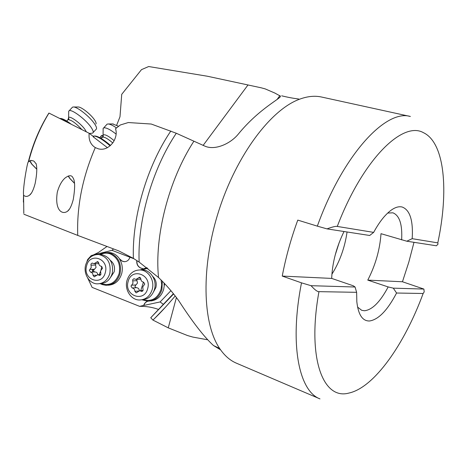 <?xml version="1.0" encoding="UTF-8"?>
<svg xmlns="http://www.w3.org/2000/svg" width="468" height="468" viewBox="0 0 468 468"><rect width="100%" height="100%" fill="white"/><g stroke="black" fill="none" stroke-linecap="round" stroke-linejoin="round"><path stroke-width="0.7" d="M31.145 193.413L29.519 195.197C31.631 193.682 33.515 189.739 35.17 183.386C37.001 173.792 37.264 167.105 35.96 163.332L35.223 162.887C34.386 161.173 33.187 160.46 31.637 160.746L30.906 160.308L28.612 161.741C33.105 144.167 39.891 127.945 48.976 113.075L89.16 133.263C88.505 139.833 90.546 144.612 95.296 147.59L98.379 148.847C103.837 150.234 108.792 148.04 113.25 142.26C116.158 137.299 116.918 132.783 115.526 128.718L120.34 124.974L128.302 122.54L151.258 124.038L176.29 133.251L205.025 146.203M95.296 147.59C82.555 177.068 76.705 206.341 77.741 235.416L118.819 250.936L133.38 258.365C131.941 217.526 146.975 166.175 170.838 131.005M115.526 128.718L115.994 130.601M89.16 133.263L93.389 136.51L93.097 136.744L107.441 147.695M29.519 195.197C27.29 196.794 25.307 196.8 23.575 195.214L23.804 213.344M77.741 235.416L23.874 214.227M57.312 192.108C54.499 210.366 62.156 215.064 67.515 211.261C69.714 209.629 71.622 205.727 73.248 199.549C75.19 187.884 75.085 180.607 72.92 177.723C71.674 174.968 69.048 175.073 65.046 178.033C61.741 180.97 59.161 185.661 57.312 192.108M102.937 135.58L101.503 135.468L99.906 137.727M101.503 135.468L102.972 136.042M87.721 278.086L92.12 287.381L139.634 306.365L143.682 305.399C144.436 303.211 145.811 301.813 147.818 301.216M86.937 261.606L87.633 259.541L91.307 255.522L100.971 253.129L101.901 253.358M136.796 260.577C136.481 264.157 137.785 266.649 140.698 268.053L142.693 268.603M108.12 285.211C114.818 284.807 119.34 280.946 121.698 273.64C122.973 268.299 122.212 263.39 119.416 258.909L122.171 261.173L124.143 261.694C126.939 261.7 128.881 260.22 129.958 257.242L133.977 258.751M107.02 246.478L98.438 252.463L93.191 255.054M113.566 248.953L111.957 250.316L100.971 253.129M101.948 253.34L101.082 253.106M124.675 261.706L122.341 261.173L119.58 258.909C116.953 255.089 113.548 252.96 109.372 252.521L107.429 252.515M111.957 250.316L129.958 257.242M136.943 260.67C136.674 264.209 137.978 266.666 140.862 268.047L140.698 268.053M142.734 268.585L140.862 268.047M164.502 283.468L164.122 285.462L164.098 283.035M150.971 300.971C157.277 300.017 161.513 296.127 163.671 289.306L164.619 283.585M170.908 290.692L160.12 301.936L163.402 304.381M173.376 293.705L150.743 317.743L173.593 293.98M160.12 301.936L143.828 305.446C144.553 303.246 145.917 301.837 147.911 301.216M158.57 309.43L157.189 308.974C151.445 307.084 145.595 306.212 139.634 306.365M175.184 295.998L172.195 299.508C165.684 307.137 159.787 313.484 154.499 318.556L152.907 320.065L168.252 327.857L176.401 297.578M168.252 327.857L187.51 335.538L192.757 337.059L207.149 339.698M150.743 317.743L152.907 320.065M116.672 125.178L119.989 116.766L121.727 94.331L141.5 69.633L148.684 66.532L207.371 76.231L261.121 87.791L265.21 88.897L275.143 93.185M205.031 146.203C215.298 150.655 230.56 143.577 238.177 134.257C259.646 107.921 282.333 97.806 280.355 96.086L274.88 93.079M356.634 292.319L356.827 301.72C358.26 314.707 362.478 321.13 369.486 320.99C378.448 319.673 387.475 310.348 396.571 293.021L423.142 293.494L424.195 291.909L423.885 289.066L402.457 281.759L367.778 280.116C375.506 265.046 379.911 249.567 380.999 233.684L406.774 241.207L412.191 238.68C413.297 220.434 409.921 209.863 402.07 206.985C396.864 205.815 390.821 209.155 383.947 216.988C380.402 221.142 376.968 226.272 373.657 232.385L337.27 226.436C335.907 226.067 332.479 226.881 326.986 228.881L317.333 226.143C343.085 154.475 385.977 108.956 410.372 116.473L321.586 97.034C314.812 95.531 307.412 96.279 299.374 99.28C270.902 109.705 236.691 154.738 218.778 210.828C200.795 266.895 202.498 323.429 219.627 348.444C224.424 355.557 230.016 360.465 236.404 363.174L319.977 398.894C299.169 391.271 289.218 344.945 301.497 282.847L311.074 285.696L355.066 287.007L356.634 292.319L318.954 291.652C317.439 291.833 314.812 289.844 311.074 285.696M176.29 133.251C152.287 168.989 137.329 221.171 139.142 262.103L158.547 277.524C166.099 284.76 172.856 292.523 178.823 300.807C192.412 321.844 203.954 336.738 213.443 345.495L220.586 349.842M94.372 137.721L93.389 136.51M48.976 113.075L47.777 114.853M110.536 145.466C103.978 139.786 98.9 136.633 95.291 136.007L94.559 136.018M110.12 145.84C103.299 139.944 98.017 136.674 94.284 136.024L92.98 136.2M68.34 175.98L69.954 178.495L74.523 183.275M74.535 183.386L69.72 178.355L68.17 176.038M71.23 124.219C66.626 120.703 63.168 118.79 60.858 118.474L60.267 118.48M68.486 122.838C64.678 120.165 61.805 118.708 59.869 118.48L59.775 118.468M29.946 160.793L31.947 164.239L36.767 169.147M36.001 163.449L35.223 162.887M31.637 160.746L30.613 160.436M36.773 169.235L31.73 164.116L29.695 160.945M28.612 161.741L28.314 161.881C27.893 162.15 27.226 164.853 26.302 169.989C25.02 176.5 22.99 190.359 23.54 194.665L23.575 195.214M335.117 255.323L339.335 242.155M139.142 262.103L133.38 258.365M347.063 231.982C344.822 247.554 339.768 261.647 331.888 274.266M367.778 280.116L388.165 286.937C380.215 301.883 372.335 309.822 364.525 310.752L361.711 310.319L357.575 307.078M401.643 239.897C402.468 224.511 399.561 215.485 392.921 212.823L387.668 213.057M406.774 241.207L436.422 245.788L438.03 244.097L437.802 242.869L412.191 238.68M373.657 232.385L369.691 235.48L326.986 228.881M355.066 287.007L353.322 285.802L331.689 278.413L282.245 276.079C285.802 257.341 290.979 238.68 297.777 220.106L317.333 226.143M344.021 231.514C336.398 247.209 332.292 262.84 331.689 278.413M282.245 276.079L301.497 282.847M423.885 289.066L393.295 288.153L388.165 286.937M396.571 293.021L393.295 288.153M413.993 242.325L408.81 262.144L402.457 281.759M110.717 277.167L114.204 271.785C115.181 266.924 113.882 263.115 110.313 260.354M100.585 254.498C103.644 252.966 106.786 252.732 110.009 253.785C117.714 257.441 120.756 264.022 119.141 273.528C115.894 282.444 110.208 285.925 102.077 283.965L101.322 283.666M92.799 272.037L92.529 269.316M99.661 254.504L102.328 253.2L105.177 252.544L110.512 253.159C118.539 256.955 121.709 263.806 120.03 273.71C117.579 281.227 112.905 285.094 106.008 285.31L102.258 284.573L100.386 283.719M92.582 272.043L92.325 269.322M153.662 291.663L155.908 287.446C156.862 283.029 155.803 279.349 152.726 276.407M161.08 279.958L161.676 284.62L161.062 289.271C157.693 298.362 151.761 301.878 143.272 299.807L143.073 299.731M141.16 269.919L147.8 268.31M162.279 281.163L161.951 289.446C159.489 296.958 154.738 300.877 147.707 301.211L141.974 299.789M140.178 269.948L146.934 267.643M99.772 283.713C105.908 283.532 110.068 280.086 112.25 273.376C113.665 262.952 109.951 256.657 101.106 254.498L99.28 254.504M109.828 273.476C107.64 280.221 103.463 283.684 97.297 283.86C89.277 283.789 83.14 273.675 85.679 264.9C87.925 257.962 92.249 254.498 98.643 254.504C107.523 256.675 111.249 262.998 109.828 273.476M86.592 265.906C89.721 251.802 109.407 258.599 105.3 272.557C101.995 286.779 82.467 279.636 86.592 265.906M102.533 268.17L101.299 266.292C99.702 266.005 98.859 264.929 98.771 263.057L97.607 261.559L94.027 263.73L92.184 263.039L90.927 264.063L91.219 267.556L89.306 270.252L90.499 272.124C92.097 272.399 92.939 273.476 93.038 275.359L94.226 276.869L97.73 274.716L99.655 275.418L100.901 274.394L100.602 270.89L102.533 268.17M94.963 271.955L94.992 271.955C96.765 272.119 97.648 273.037 97.642 274.71M89.914 269.398L94.46 269.258L93.641 270.112L93.577 270.873L94.091 271.656L94.992 271.955M94.46 269.258L96.051 267.415L95.314 263.7M142.032 299.777C148.192 299.391 152.346 295.899 154.493 289.294C157.131 280.379 150.749 270.1 142.547 269.866L140.236 269.948C148.467 270.188 154.873 280.513 152.223 289.47C150.017 296.215 145.77 299.725 139.482 300.006C130.976 300.105 124.307 289.587 126.986 280.496C129.262 273.54 133.672 270.024 140.23 269.948L142.547 269.866M128.127 281.607C131.362 267.199 151.942 274.312 147.677 288.569C144.261 303.094 123.844 295.618 128.127 281.607M144.782 284.053L143.547 282.128C141.851 281.847 140.944 280.736 140.839 278.788L139.593 277.243L135.948 279.443L133.936 278.717L132.649 279.759L132.965 283.327L130.97 286.077L132.169 287.995C133.866 288.265 134.766 289.376 134.878 291.33L136.153 292.886L139.716 290.704L141.816 291.453L143.091 290.412L142.769 286.82L144.782 284.053M139.177 290.745C139.277 288.908 138.364 287.89 136.44 287.685L135.369 287.253L134.959 286.182L137.504 283.041L136.709 279.531M136.463 279.414L140.845 279.18M68.679 112.753L68.708 111.144L69.194 110.729C71.867 109.044 85.743 119.498 90.985 127.173C93.29 130.508 93.828 132.491 92.582 133.123L89.452 133.485M93.185 132.462L96.455 128.946C96.847 127.916 96.145 126.103 94.337 123.499C89.669 116.614 77.665 107.061 73.599 106.985L72.569 107.096L71.967 107.745M96.039 123.956C96.344 123.142 95.8 121.733 94.407 119.714C90.815 114.385 81.608 107.067 78.431 106.996L77.998 106.996M103.118 130.244L103.135 128.367L103.697 127.904C105.996 127.366 110.138 129.437 116.128 134.111M116.509 127.934C112.987 125.512 110.255 124.19 108.313 123.979L107.137 124.108L106.435 124.88M118.579 126.307L112.718 123.944M100.649 136.732L102.141 137.475M203.106 145.431L247.806 85.217M158.547 277.524C154.253 236.568 168.732 179.858 193.793 141.365M337.27 226.436C362.805 159.354 402.673 120.762 423.382 132.649C444.933 142.699 448.841 191.377 437.802 242.869M423.142 293.494C404.592 344.015 374.271 387.697 348.818 393.085C323.306 400.158 306.774 358.938 318.954 291.652M93.401 269.287L93.764 272.002M99.04 275.196L100.456 275.137M93.038 275.359L96.127 275.225M91.02 265.169L95.554 265.063M96.466 262.25L98.567 262.209M99.198 274.652L100.497 271.51M101 269.96L101.819 266.403M141.149 291.213L142.705 291.09M134.878 291.33L138.358 291.049M132.169 287.995L136.44 287.685M131.602 285.205L135.878 284.918M132.748 280.888L137.013 280.642M138.434 277.945L140.57 277.828M140.733 290.622L143.465 282.122M81.871 129.577C75.997 123.219 71.382 119.902 68.018 119.632L67.626 120.054M68.89 119.603L68.597 117.638C69.486 115.233 80.712 123.312 84.954 129.443L86.375 131.853M112.776 142.939C107.927 138.785 104.516 136.849 102.533 137.13L102.077 137.639M103.305 137.065L103.077 135.082C104.651 133.977 108.348 135.843 114.169 140.692M110.483 250.713L93.758 254.855M279.882 95.612L276.992 99.608M281.678 95.811C287.943 97.344 293.43 98.374 298.139 98.912L299.374 99.28M219.627 348.444L213.437 345.507M95.291 136.007L94.284 136.024M69.399 209.149L67.515 211.261M60.858 118.474L59.869 118.48M23.4 202.117L23.54 194.665M28.314 161.881C32.713 144.349 39.552 128.109 48.83 113.151M109.372 252.521L107.5 252.521M165.526 307.119L154.499 318.556M101.106 254.498L98.643 254.504M100.842 274.581L97.73 274.716M95.057 271.955L90.499 272.124M98.795 263.63L94.442 263.718M143.085 290.435L139.716 290.704M66.713 121.042L68.018 119.632L68.597 117.638L68.708 111.144M69.194 110.729L72.569 107.096M78.431 106.996L73.599 106.985M101.287 138.51L102.533 137.13L103.077 135.082L103.135 128.367M103.697 127.904L107.137 124.108M113.25 123.938L108.313 123.979"/></g></svg>
